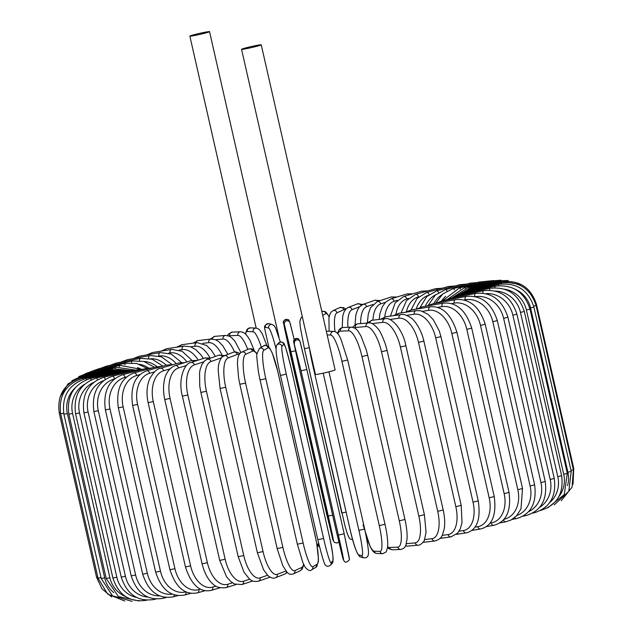 <?xml version="1.0" encoding="UTF-8"?>
<svg xmlns="http://www.w3.org/2000/svg" width="633" height="633" viewBox="0 0 633 633"><rect width="100%" height="100%" fill="white"/><g stroke="black" fill="none" stroke-linecap="round" stroke-linejoin="round"><path stroke-width="0.95" d="M198.596 33.604A10.096 0.522 167.2 0 1 209.555 31.65A10.096 0.522 167.2 0 1 200.819 34.174A10.096 0.522 167.2 0 1 189.86 36.121A10.096 0.522 167.2 0 1 198.596 33.604M275.885 348.197A26.728 2.698 -103.1 0 0 268.629 328.068L265.362 327.229A26.728 2.698 -103.1 0 0 264.689 328.82L268.819 346.987M264.689 328.82L264.61 327.799C264.27 325.623 265.718 324.254 268.97 323.685A2.967 2.951 104.3 0 0 265.362 327.229M250.288 46.787A10.096 0.522 167.2 0 1 261.247 44.832A10.096 0.522 167.2 0 1 252.512 47.356A10.096 0.522 167.2 0 1 241.553 49.311A10.096 0.522 167.2 0 1 250.288 46.787M261.247 44.832L335.11 369.933A10.096 0.522 167.2 0 1 326.375 372.449A10.096 0.522 167.2 0 1 315.416 374.404L241.553 49.311M101.011 577.581L98.004 578.103L60.681 413.824L63.704 413.294M60.681 413.824C58.402 395.854 65.8 383.986 82.891 378.21L83.366 379.222M82.891 378.21L111.669 371.508L112.065 372.299M97.791 577.154L96.572 577.304L101.976 588.801L111.701 596.974M96.572 577.304L59.249 413.025L60.483 412.866M124.266 371.001L110.585 370.898L110.807 371.713M110.585 370.898L81.633 377.497L81.886 378.463M126.782 370.796L110.878 369.965L81.966 376.421L82.021 377.403M130.548 370.527L112.547 368.73A2.967 0.475 77.7 0 0 112.405 369.664M112.547 368.73L83.896 374.981A2.967 0.475 77.7 0 0 83.762 376.018M135.145 370.028L115.57 367.195A2.967 0.728 78 0 0 115.246 368.271M115.57 367.195L87.409 373.209A2.967 0.728 78 0 0 87.085 374.293M140.479 369.197L119.938 365.376A2.967 0.973 78.2 0 0 119.415 366.649M119.938 365.376L92.473 371.096A2.967 0.973 78.2 0 0 91.959 372.236M141.024 369.15A26.728 24.347 -109.4 0 0 137.543 367.583M146.959 368.271L136.593 363.461L125.603 363.287A2.967 1.219 78.5 0 0 124.875 364.822M125.603 363.287L99.049 368.675A2.967 1.219 78.5 0 0 98.344 369.878M148.605 368.002A26.728 23.302 -108.1 0 0 139.213 364.212M154.531 367.298L143.913 361.467L132.534 360.945A2.967 1.448 78.9 0 0 131.585 362.796M132.534 360.945L107.088 365.953A2.967 1.448 78.9 0 0 106.202 367.219M156.984 366.673A26.728 22.084 -107.2 0 0 143.905 361.459M162.974 366.167L152.244 359.259L140.676 358.357A2.967 1.67 79.2 0 0 139.505 360.62M140.676 358.357L116.527 362.954A2.967 1.67 79.2 0 0 115.459 364.307M166.226 365.241A26.728 20.691 -106.5 0 0 150.654 358.776M171.939 364.529L161.352 356.798L149.974 355.556A2.967 1.875 79.6 0 0 148.597 358.318M149.974 355.556L127.304 359.702A2.967 1.875 79.6 0 0 126.046 361.142M176.219 363.674A26.728 19.14 -105.9 0 0 159.041 356.023M181.529 362.464L171.25 354.092L160.339 352.557A2.967 2.065 80.1 0 0 158.843 355.968M160.339 352.557L139.339 356.221A2.967 2.065 80.1 0 0 137.883 357.772M186.909 361.965A26.728 17.447 -105.4 0 0 170.024 352.913L168.695 353.127M192.036 360.406L182.098 351.252L171.717 349.384A2.967 2.247 80.7 0 0 170.024 352.913M171.717 349.384L152.529 352.541A2.967 2.247 80.7 0 0 150.883 354.211M198.232 360.145A26.728 15.619 -105 0 0 182.122 349.614L179.274 350.049M203.391 358.452L201.112 355.081L196.008 349.82L190.675 346.789L184.005 346.061A2.967 2.405 81.3 0 0 182.122 349.614M184.005 346.061L166.78 348.688A2.967 2.405 81.3 0 0 164.936 350.5M209.934 357.827A26.728 13.673 -104.6 0 0 195.059 346.196L190.675 346.789M215.37 356.426L211.446 350.302L206.611 345.499L197.124 342.603A2.967 2.548 82.2 0 0 195.059 346.196M197.124 342.603L181.995 344.684A2.967 2.548 82.2 0 0 179.946 346.678M221.898 354.804A26.728 11.623 -104.2 0 0 208.724 342.667L202.797 343.355M227.888 354.393L222.753 345.689L218.678 341.575L215.449 339.707L210.979 339.059A2.967 2.667 83.3 0 0 208.724 342.667M210.979 339.059L198.058 340.562A2.967 2.667 83.3 0 0 195.795 342.785M234.503 351.916A26.728 9.479 -103.9 0 0 223.03 339.059L215.481 339.723M240.951 352.581L234.883 341.147L231.583 337.65L229.17 336.131L225.467 335.435A2.967 2.769 85 0 0 223.03 339.059M225.467 335.435L214.856 336.36A2.967 2.769 85 0 0 212.356 339.011M247.709 349.432A26.728 7.272 -103.6 0 0 237.858 335.411L229.637 335.751A26.728 7.272 -103.6 0 0 228.798 335.973M254.165 350.247L250.177 340.657L247.82 336.732L245.39 333.884L242.977 332.254L240.508 331.763A2.967 2.856 87.6 0 0 237.858 335.411M240.508 331.763L232.295 332.103A2.967 2.856 87.6 0 0 229.637 335.751M261.318 347.28A26.728 5.009 -103.4 0 0 253.097 331.732L247.329 331.486A26.728 5.009 -103.4 0 0 245.636 334.113M266.976 345.665L262.204 333.726L259.72 330.046L258.209 328.772L256.064 328.092A2.967 2.912 92.5 0 0 253.097 331.732M256.064 328.092L250.296 327.847A2.967 2.912 92.5 0 0 247.329 331.486M316.832 544.166L317.782 544.412A26.728 2.698 -103.1 0 0 318.47 542.552M268.97 323.685L272.245 324.515A2.967 2.951 104.3 0 0 268.629 328.068M319.404 546.429A2.967 2.951 -75.7 0 1 317.782 544.412M283.592 323.02A2.967 2.967 152 0 1 289.107 320.963C289.542 318.043 281.63 320.266 283.529 323.028L332.744 539.363L333.496 540.78L332.238 534.054L328.258 516.022L290.935 351.734L284.344 324.428L283.592 323.02L284.842 329.738L288.83 347.778L326.153 512.057L333.013 540.091A2.967 2.967 -28 0 1 332.744 539.363M290.136 323.115L294.226 339.589L289.859 322.379A2.967 2.967 152 0 0 284.344 324.428M333.013 540.091L333.765 541.508A2.967 2.967 -28 0 1 333.496 540.78M332.649 515.159L328.258 516.022M295.405 350.856L290.935 351.734M346.124 512.121L341.749 512.975L304.426 348.68M309.347 347.691L304.426 348.688L345.096 526.419L347.501 534.252L349.361 538.2L350.373 539.126L352.628 539.538M302.439 317.307A2.967 2.959 -138.2 0 0 300.786 318.233L299.82 321.786L300.398 327.736L304.426 348.688M329.113 316.983A26.728 4.265 77.7 0 0 325.837 313.588L322.727 315.432M325.837 313.588A2.967 2.928 -120.6 0 0 321.825 311.476L324.864 311.468L326.256 312.393L329.152 316.777M345.262 309.782A26.728 6.544 78 0 0 343.743 309.735L336.978 312.813A26.728 6.544 78 0 0 335.031 331.668M336.978 312.813A2.967 2.872 -114.4 0 0 332.934 310.708L331.043 312.211L329.809 314.435L328.962 317.916L329.097 331.225M343.743 309.735A2.967 2.872 -114.4 0 0 339.699 307.63L332.934 310.708M359.647 306.689L352.059 309.648A26.728 8.775 78.2 0 0 347.952 327.301M352.059 309.648A2.967 2.801 -111.3 0 0 348.237 307.448L346.101 308.841L344.043 311.863L342.73 316.168L342.216 327.617M361.047 305.438A2.967 2.801 -111.3 0 0 357.431 303.864L348.237 307.448M372.797 304.505L366.689 306.657A26.728 10.943 78.5 0 0 360.644 323.613M366.689 306.657A2.967 2.706 -109.4 0 0 363.049 304.394L359.512 306.839L357.661 309.608L355.849 314.933L355.026 324.8M377.711 301.395A2.967 2.706 -109.4 0 0 374.601 300.319L363.049 304.394M385.426 302.329L380.75 303.864A26.728 13.016 78.9 0 0 372.94 320.163M380.75 303.864A2.967 2.587 -108.1 0 0 377.284 301.537L370.479 307.828L368.303 313.928L367.369 322.553M393.908 297.961A2.967 2.587 -108.1 0 0 391.107 297.012L377.284 301.537M397.366 300.287L394.13 301.284A26.728 15.002 79.2 0 0 384.745 316.943M394.13 301.284A2.967 2.453 -107.2 0 0 390.838 298.911L385.473 302.281L382.316 306.752L379.927 313.715L379.175 319.436M409.361 294.82A2.967 2.453 -107.2 0 0 406.829 293.965L390.838 298.911M408.507 298.428L406.734 298.95A26.728 16.869 79.6 0 0 395.934 314.142M406.734 298.95A2.967 2.303 -106.5 0 0 403.632 296.513L395.142 302.906L390.434 316.096M423.944 291.995A2.967 2.303 -106.5 0 0 421.665 291.188L403.632 296.513M418.769 296.782L418.468 296.869A26.728 18.61 80.1 0 0 406.41 311.642M418.468 296.869A2.967 2.128 -105.9 0 0 415.557 294.377L406.497 300.596L401.061 312.955M437.545 289.479A2.967 2.128 -105.9 0 0 435.496 288.711L415.557 294.377M427.963 295.469A26.728 20.209 80.7 0 0 416.174 309.133M429.095 294.559A2.967 1.939 -105.4 0 0 426.531 292.509L417.052 298.483L411.007 309.988M450.055 287.303A2.967 1.939 -105.4 0 0 448.227 286.543L426.531 292.509M435.718 294.749A26.728 21.649 81.3 0 0 425.344 306.293M438.637 292.565A2.967 1.733 -105 0 0 436.469 290.927L426.689 296.648L420.138 307.385M461.378 285.459A2.967 1.733 -105 0 0 459.756 284.708L436.469 290.927M441.779 294.843A26.728 22.93 82.2 0 0 433.787 303.626M447.08 290.982A2.967 1.519 -104.6 0 0 445.308 289.645L435.298 295.12L428.351 305.201M471.419 283.98A2.967 1.519 -104.6 0 0 470.002 283.22L445.308 289.645M445.64 296.363A26.728 24.03 83.3 0 0 441.478 301.126M454.391 289.787A2.967 1.29 -104.2 0 0 452.959 288.664L442.871 293.87L435.623 303.286M480.099 282.856A2.967 1.29 -104.2 0 0 478.888 282.081L452.959 288.664M460.5 288.957A2.967 1.052 -103.9 0 0 459.384 287.991L442.285 300.968M487.355 282.104A2.967 1.052 -103.9 0 0 486.342 281.305L459.384 287.991M465.366 288.498A2.967 0.807 -103.6 0 0 464.535 287.643L448.014 298.966M493.123 281.732A2.967 0.807 -103.6 0 0 492.308 280.902L464.535 287.643M468.958 288.411A2.967 0.554 -103.4 0 0 468.357 287.619L452.642 297.423M497.372 281.732A2.967 0.554 -103.4 0 0 496.739 280.87L468.357 287.619M471.229 288.688L470.833 287.912L456.148 296.291M500.046 282.112L499.611 281.21L470.833 287.912M573.039 484.253L573.751 468.531L573.166 468.76M535.819 304.481L536.428 304.244L573.751 468.531M472.155 289.336L471.941 288.521L459.083 295.033M501.399 283.956L500.893 281.914L471.941 288.521M561.234 500.711L572.082 487.109L573.387 469.733L571.021 470.43M533.682 306.15L536.064 305.454L573.387 469.733M471.712 290.302L471.672 289.439L460.856 294.29M500.656 284.059L500.584 282.991L471.672 289.439M571.227 471.348L567.904 472.258L530.581 307.97L533.904 307.06L571.227 471.348L568.782 491.335L554.192 504.952M567.54 485.574A26.728 26.349 -120.6 0 0 567.904 472.258M530.581 307.97A26.728 26.349 -120.6 0 0 515.151 289.226M469.892 291.591A2.967 0.475 -102.3 0 1 470.034 290.674L461.647 293.934M498.567 285.681A2.967 0.475 -102.3 0 1 498.677 284.415L470.034 290.674M567.303 473.342L563.726 474.307L526.403 310.02L529.979 309.054L567.303 473.342L564.248 494.61L547.877 507.753M558.963 496.494A26.728 25.882 -114.4 0 0 563.726 474.307M526.403 310.02A26.728 25.882 -114.4 0 0 504.509 289.17M466.719 293.174A2.967 0.728 -102 0 1 467.035 292.201L459.977 294.725M494.895 287.738A2.967 0.728 -102 0 1 495.204 286.187L467.035 292.201M561.629 475.707L557.808 476.728L520.484 312.441L524.298 311.428L561.629 475.707C563.916 493.764 556.882 505.348 540.527 510.451M549.594 502.713A26.728 25.209 -111.3 0 0 557.808 476.728M520.484 312.441A26.728 25.209 -111.3 0 0 495.33 291.061M462.201 295.049A2.967 0.973 -101.8 0 1 462.699 294.013L456.132 296.299M489.657 290.223A2.967 0.973 -101.8 0 1 490.164 288.292L462.699 294.013M554.247 478.429L550.196 479.498L512.872 315.21L516.924 314.15L554.247 478.429C556.549 496.549 549.784 508.03 533.951 512.872A2.967 1.219 78.5 0 1 533.405 512.714M539.569 507.444A26.728 24.347 -109.4 0 0 550.196 479.498M512.872 315.21A26.728 24.347 -109.4 0 0 485.835 293.641M456.377 297.209A2.967 1.219 -101.5 0 1 457.066 296.094L450.617 298.341M482.916 293.134A2.967 1.219 -101.5 0 1 483.62 290.713L457.066 296.094M545.227 481.484L540.954 482.599L503.623 318.312L507.903 317.204L545.227 481.484C547.537 499.682 541.096 511.053 525.912 515.594A2.967 1.448 78.9 0 1 524.82 515.04M528.674 511.591A26.728 23.302 -108.1 0 0 540.954 482.599M503.623 318.312A26.728 23.302 -108.1 0 0 475.525 296.663M449.295 299.631A2.967 1.448 -101.1 0 1 450.166 298.436L443.804 300.675M474.742 296.489A2.967 1.448 -101.1 0 1 475.612 293.427L450.166 298.436M534.632 484.854L530.138 486.002L492.814 321.722L497.309 320.567L534.632 484.854C536.958 503.156 530.905 514.407 516.473 518.593A2.967 1.67 79.2 0 1 514.811 517.47M516.813 515.507A26.728 22.084 -107.2 0 0 530.138 486.002M492.814 321.722A26.728 22.084 -107.2 0 0 465.16 299.828L464.163 300.018M440.995 302.305A2.967 1.67 -100.8 0 1 442.056 301.007L435.805 303.254M465.16 299.828A2.967 1.67 -100.8 0 1 466.205 296.418L442.056 301.007M522.534 488.502L517.834 489.697L480.51 325.409L485.21 324.223L522.534 488.502L520.959 509.003L516.417 515.942L510.989 520.041L505.696 521.845A2.967 1.875 79.6 0 1 503.472 519.867M503.947 519.337A26.728 20.691 -106.5 0 0 517.834 489.697M480.51 325.409A26.728 20.691 -106.5 0 0 454.201 303.112L451.511 303.603M431.556 305.209A2.967 1.875 -100.4 0 1 432.806 303.808L426.682 306.063M454.201 303.112A2.967 1.875 -100.4 0 1 455.475 299.654L432.806 303.808M509.043 492.411L504.145 493.637L466.822 329.35L471.712 328.123L509.043 492.411C511.424 511.005 506.305 521.972 493.661 525.327A2.967 2.065 80.1 0 1 491.161 522.969A26.728 19.14 -105.9 0 0 504.145 493.637M490.045 523.159L491.161 522.969M466.822 329.35A26.728 19.14 -105.9 0 0 442.008 306.625L437.648 307.385M421.032 308.334A2.967 2.065 -99.9 0 1 422.488 306.799L416.498 309.086M442.008 306.625A2.967 2.065 -99.9 0 1 443.488 303.128L422.488 306.799M494.238 496.549L489.174 497.799L451.851 333.52L456.915 332.262L494.238 496.549C496.683 515.333 492.094 526.158 480.471 529.006A2.967 2.247 80.7 0 1 477.82 526.672A26.728 17.447 -105.4 0 0 489.174 497.799M475.043 527.131L477.82 526.672M451.851 333.52A26.728 17.447 -105.4 0 0 428.668 310.328L422.662 311.317M409.511 311.665A2.967 2.247 -99.3 0 1 411.165 309.964L405.342 312.298M428.668 310.328A2.967 2.247 -99.3 0 1 430.353 306.799L411.165 309.964M478.255 500.877L473.025 502.159L435.702 337.872L440.932 336.59L478.255 500.877C480.969 519.511 476.958 530.169 466.22 532.867A2.967 2.405 81.3 0 1 463.443 530.549A26.728 15.619 -105 0 0 473.025 502.159M459.044 531.222L463.443 530.549M435.702 337.872A26.728 15.619 -105 0 0 414.291 314.205L406.671 315.369M397.081 315.179A2.967 2.405 -98.7 0 1 398.948 313.272L393.291 315.701M414.291 314.205A2.967 2.405 -98.7 0 1 416.166 310.645L398.948 313.272M461.196 505.371L455.831 506.669L418.508 342.39L423.873 341.084L461.196 505.371L462.027 522.676L460.191 529.053L457.612 533.168L451.005 536.871A2.967 2.548 82.2 0 1 448.132 534.568A26.728 13.673 -104.6 0 0 455.831 506.669M442.182 535.383L448.132 534.568M418.508 342.39A26.728 13.673 -104.6 0 0 398.98 318.225L389.793 319.483M383.827 318.89A2.967 2.548 -97.8 0 1 385.916 316.714L380.433 319.285M398.98 318.225A2.967 2.548 -97.8 0 1 401.045 314.641L385.916 316.714M443.203 509.992L437.72 511.306L400.396 347.026L405.88 345.705L443.203 509.992C444.777 517.098 445.102 523.444 444.192 529.014L442.57 534.576C441.707 537.536 439.167 539.672 434.942 540.986A2.967 2.667 83.3 0 1 432.007 538.691A26.728 11.623 -104.2 0 0 437.72 511.306M424.569 539.561L432.007 538.691M400.396 347.026A26.728 11.623 -104.2 0 0 382.854 322.347L372.133 323.598M369.862 322.949A2.967 2.667 -96.7 0 1 372.18 320.251L366.863 323.067M382.854 322.347A2.967 2.667 -96.7 0 1 385.101 318.739L372.18 320.251M424.411 514.708L418.824 516.03L381.501 351.75L387.087 350.421L424.411 514.708L426.056 532.361L424.45 539.854C424.767 541.104 420.019 545.693 418.144 545.187A2.967 2.769 85 0 1 415.185 542.9A26.728 9.479 -103.9 0 0 418.824 516.03M406.339 543.676L415.185 542.9M381.501 351.75A26.728 9.479 -103.9 0 0 366.032 326.557L355.43 327.483A26.728 9.479 -103.9 0 0 354.179 327.839M405.682 545.567A2.967 2.769 85 0 0 407.533 546.113L418.144 545.187M355.43 327.483A2.967 2.769 -95 0 1 357.867 323.851L356.118 324.262L352.573 327.269M366.032 326.557A2.967 2.769 -95 0 1 368.469 322.925L357.867 323.851M404.962 519.479L399.288 520.809L361.965 356.529L367.638 355.192L404.962 519.479C406.639 526.98 407.328 533.477 407.043 538.952L405.967 544.863C405.452 547.197 403.696 548.716 400.705 549.444A2.967 2.856 87.6 0 1 397.809 547.149A26.728 7.272 -103.6 0 0 399.288 520.809M387.673 546.825A26.728 7.272 -103.6 0 0 389.588 547.49L397.809 547.149M361.965 356.529A26.728 7.272 -103.6 0 0 348.656 330.806L340.435 331.146A26.728 7.272 -103.6 0 0 337.832 333.805M389.588 547.49A2.967 2.856 87.6 0 0 392.492 549.784L400.705 549.444M340.435 331.146A2.967 2.856 -92.4 0 1 343.086 327.506L340.649 328.258L339.225 329.524L337.436 333.354M348.656 330.806A2.967 2.856 -92.4 0 1 351.307 327.166L343.086 327.506M384.951 524.259L379.27 525.604L341.947 361.324L347.683 359.987L385.006 524.274C386.7 531.831 387.618 538.287 387.752 543.636L387.649 547.054L386.241 551.889L382.704 553.709A2.967 2.912 92.5 0 1 379.998 551.414A26.728 5.009 -103.4 0 0 379.27 525.604M366.23 536.317A26.728 5.009 -103.4 0 0 374.23 551.169L379.998 551.414M341.947 361.324A26.728 5.009 -103.4 0 0 330.845 335.071L327.15 334.912M374.23 551.169A2.967 2.912 92.5 0 0 376.936 553.456L382.704 553.709M326.399 331.613A2.967 2.912 -87.5 0 1 328.036 331.178L326.375 331.47M330.845 335.071A2.967 2.912 -87.5 0 1 333.805 331.423L328.036 331.178M328.954 371.832L364.687 529.053L358.919 530.375L323.194 373.161M309.45 348.166A26.728 2.698 -103.1 0 0 312.433 363.761L349.756 528.041A26.728 2.698 -103.1 0 0 358.61 554.825L361.886 555.655A26.728 2.698 -103.1 0 0 358.919 530.375M361.886 555.655A2.967 2.951 104.3 0 0 364.03 557.863C366.642 557.918 368.066 556.787 368.303 554.492C369.007 552.593 367.805 544.111 364.687 529.053L328.97 371.824M358.61 554.825A2.967 2.951 104.3 0 0 360.755 557.032L364.03 557.863M312.433 363.761L349.74 528.033C353.752 546.144 357.423 555.806 360.755 557.032M306.847 369.498L344.17 533.777L338.378 535.099L301.055 370.811L306.847 369.49L300.256 342.184M301.055 370.811L293.712 342.089L298.95 366.847L336.273 531.134L342.864 558.441L343.616 559.849L342.366 553.131L338.378 535.099M343.616 559.849A2.967 2.967 152 0 0 343.893 560.585C344.906 562.919 346.773 562.618 349.479 559.683L344.17 533.777L349.408 558.535M342.864 558.441A2.967 2.967 152 0 0 343.141 559.168L343.893 560.585M293.712 342.089A2.967 2.967 -28 0 1 299.235 340.04C298.214 337.706 296.355 338.006 293.641 340.942L298.95 366.847L336.273 531.134L343.141 559.168M294.464 343.505A2.967 2.967 -28 0 1 299.987 341.456L299.235 340.04M323.598 538.43L317.813 539.735L280.49 375.448L286.274 374.143L323.598 538.43A26.728 1.954 77.4 0 0 331.114 562.674L332.887 560.688A26.728 1.954 77.4 0 0 328.574 532.867L291.251 368.588A26.728 1.954 77.4 0 0 283.734 344.344L281.962 346.33A26.728 1.954 77.4 0 0 286.274 374.143M281.962 346.33A2.967 2.959 41.8 0 0 276.858 344.993C275.133 347.968 276.344 358.12 280.49 375.448L317.813 539.735C322.205 557.499 324.84 566.021 325.71 565.293C326.739 566.567 328.313 566.567 330.434 565.301A2.967 2.959 -138.2 0 0 331.114 562.674M330.434 565.301L332.214 563.315A2.967 2.959 -138.2 0 0 332.887 560.688M291.251 368.588L328.574 532.867C332.721 550.188 333.931 560.34 332.214 563.315M291.251 368.572C286.86 350.809 284.233 342.287 283.355 343.015C282.334 341.741 280.759 341.741 278.631 343.007A2.967 2.959 41.8 0 1 283.734 344.344M260.068 379.935L297.36 544.245L302.819 562.452L305.225 567.287C308.073 570.46 310.178 571.322 311.539 569.89A2.967 2.928 -120.6 0 0 312.892 566.709L317.18 564.169A26.728 4.265 77.7 0 0 315.123 535.85L277.8 371.571A26.728 4.265 77.7 0 0 268.028 347.826L263.739 350.365A26.728 4.265 77.7 0 0 265.797 378.684L303.12 542.964L297.391 544.214M303.12 542.964A26.728 4.265 77.7 0 0 312.892 566.709M263.739 350.365A2.967 2.928 59.4 0 0 259.364 348.435L256.848 354.005L256.761 356.972L258.375 371.713L260.036 379.966L265.797 378.684M311.539 569.89L315.827 567.35A2.967 2.928 -120.6 0 0 317.18 564.169M315.827 567.35L318.344 561.78L318.431 558.812L316.816 544.071L315.155 535.819L277.832 371.539L272.372 353.333L269.967 348.498C267.118 345.325 265.013 344.463 263.652 345.895A2.967 2.928 59.4 0 1 268.028 347.826M256.856 353.989A26.728 6.544 78 0 0 252.504 351.188L245.739 354.266A26.728 6.544 78 0 0 245.557 383.068L282.88 547.347L277.167 548.605L282.816 565.752L286.978 572.185C288.672 574.186 290.776 574.764 293.301 573.917A2.967 2.872 -114.4 0 0 294.891 570.61L301.656 567.532A26.728 6.544 78 0 0 303.603 564.248M282.88 547.347A26.728 6.544 78 0 0 294.891 570.61M239.923 384.263L245.557 383.068M293.301 573.917L300.066 570.839A2.967 2.872 -114.4 0 0 301.656 567.532M256.895 353.531L252.749 349.281L251.143 348.743L248.46 349.092A2.967 2.872 65.6 0 1 252.504 351.188M248.46 349.092L241.687 352.162A2.967 2.872 65.6 0 1 245.739 354.266M239.306 354.361A26.728 8.775 78.2 0 0 237.28 354.417L228.078 358.001A26.728 8.775 78.2 0 0 225.72 387.261L263.043 551.549L257.402 552.775L263.605 569.842L267.988 575.658C271.146 578.103 273.67 578.784 275.569 577.684A2.967 2.801 -111.3 0 0 277.23 574.345L285.91 570.966M263.043 551.549A26.728 8.775 78.2 0 0 277.23 574.345M257.402 552.775L220.078 388.488L225.72 387.261M275.569 577.684L284.763 574.099A2.967 2.801 -111.3 0 0 286.504 571.67M240.01 353.412L235.563 351.821L233.45 352.217A2.967 2.801 68.7 0 1 237.28 354.417M233.45 352.217L224.256 355.809A2.967 2.801 68.7 0 1 228.078 358.001M221.558 357.795L210.916 361.546A26.728 10.943 78.5 0 0 206.429 391.241L243.752 555.521L238.198 556.724L243.982 572.145L249.355 578.926C250.81 579.662 251.483 582.138 258.399 581.229A2.967 2.706 -109.4 0 0 260.068 577.889L267.561 575.247M243.752 555.521A26.728 10.943 78.5 0 0 260.068 577.889M238.198 556.724L200.875 392.436L206.429 391.241M269.951 577.161A2.967 2.706 -109.4 0 0 270.006 577.138L258.399 581.229M224.85 355.572L218.828 355.208A2.967 2.706 70.6 0 1 222.325 357.004M218.828 355.208L207.268 359.283A2.967 2.706 70.6 0 1 210.916 361.546M203.644 361.831L194.363 364.869A26.728 13.016 78.9 0 0 187.835 394.976L225.158 559.255L219.714 560.411L226.598 576.829L230.918 581.672L234.645 584.045L241.893 584.536A2.967 2.587 -108.1 0 0 243.515 581.213L249.687 579.195M225.158 559.255A26.728 13.016 78.9 0 0 243.515 581.213M219.714 560.411L182.391 396.131L187.835 394.976M210.757 358.056L204.72 358.025A2.967 2.587 71.9 0 1 207.656 359.148M204.72 358.025L190.889 362.543A2.967 2.587 71.9 0 1 194.363 364.869M186.403 365.518L178.553 367.947A26.728 15.002 79.2 0 0 170.071 398.426L207.395 562.713L202.085 563.829C205.179 576.149 210.385 581.909 212.775 583.824C215.489 587.068 219.952 588.318 226.171 587.59A2.967 2.453 -107.2 0 0 227.706 584.291L232.438 582.827M207.395 562.713A26.728 15.002 79.2 0 0 227.706 584.291M202.085 563.829L164.762 399.542L170.071 398.426M197.369 360.422L191.253 360.62A2.967 2.453 72.8 0 1 193.864 361.578M191.253 360.62L175.262 365.565A2.967 2.453 72.8 0 1 178.553 367.947M169.953 368.881L163.607 370.756A26.728 16.869 79.6 0 0 153.289 401.575L190.612 565.862L185.453 566.939C191.372 585.011 200.004 592.82 211.335 590.36A2.967 2.303 -106.5 0 0 212.759 587.1L215.972 586.15M190.612 565.862A26.728 16.869 79.6 0 0 212.759 587.1M185.453 566.939L148.122 402.651L153.289 401.575M184.765 362.63L178.538 362.994A2.967 2.303 73.5 0 1 180.856 363.84M178.538 362.994L160.497 368.319A2.967 2.303 73.5 0 1 163.607 370.756M154.412 371.911L149.633 373.272A26.728 18.61 80.1 0 0 137.598 404.408L174.93 568.687L169.929 569.708C175.824 587.574 185.01 595.281 197.504 592.844A2.967 2.128 -105.9 0 0 198.786 589.616L200.408 589.157M174.93 568.687A26.728 18.61 80.1 0 0 198.786 589.616M169.929 569.708L132.606 405.429L137.598 404.408M173.015 364.624L166.669 365.114A2.967 2.128 74.1 0 1 168.718 365.89M166.669 365.114L146.721 370.78A2.967 2.128 74.1 0 1 149.633 373.272M139.917 374.609L136.752 375.48A26.728 20.209 80.7 0 0 123.134 406.884L160.458 571.164L155.647 572.137C161.502 589.821 171.211 597.449 184.773 595.004A2.967 1.939 -105.4 0 0 185.904 591.847M160.458 571.164A26.728 20.209 80.7 0 0 185.873 591.831M155.647 572.137L118.324 407.858L123.134 406.884M162.206 366.38L155.742 366.966A2.967 1.939 74.6 0 1 157.554 367.702M155.742 366.966L134.046 372.932A2.967 1.939 74.6 0 1 136.752 375.48M126.568 376.959L125.041 377.363A26.728 21.649 81.3 0 0 110 408.989L147.323 573.276L142.702 574.194C148.526 591.744 158.701 599.293 173.244 596.84A2.967 1.733 -105 0 0 174.32 594.814M147.323 573.276A26.728 21.649 81.3 0 0 172.326 594.102M142.702 574.194L105.379 409.907L110 408.989M152.418 367.884L145.843 368.541A2.967 1.733 75 0 1 147.426 369.253M145.843 368.541L122.557 374.752A2.967 1.733 75 0 1 125.041 377.363M114.47 378.938A26.728 22.93 82.2 0 0 98.289 410.714L135.62 575.001L131.205 575.864C136.997 593.303 147.592 600.796 162.998 598.327A2.967 1.519 -104.6 0 0 163.836 597.133M135.62 575.001A26.728 22.93 82.2 0 0 159.666 595.867M131.205 575.864L93.882 411.585L98.289 410.714M143.723 369.102L137.044 369.814A2.967 1.519 75.4 0 1 138.421 370.519M137.044 369.814L112.35 376.239A2.967 1.519 75.4 0 1 114.597 378.843M103.527 380.702A26.728 24.03 83.3 0 0 88.106 412.043L125.429 576.331L121.243 577.138C127.004 594.49 137.962 601.936 154.112 599.467A2.967 1.29 -104.2 0 0 154.65 598.905M125.429 576.331A26.728 24.03 83.3 0 0 147.813 597.046M121.243 577.138L83.92 412.858L88.106 412.043M136.182 370.036L129.425 370.788A2.967 1.29 75.8 0 1 130.588 371.492M129.425 370.788L103.503 377.363A2.967 1.29 75.8 0 1 105.323 379.389M93.573 382.435A26.728 24.956 85 0 0 79.513 412.969L116.836 577.249L112.88 578C118.624 595.289 129.884 602.703 146.658 600.242A2.967 1.052 -103.9 0 0 146.777 600.187M116.836 577.249A26.728 24.956 85 0 0 136.601 597.457M112.88 578L75.556 413.721L79.513 412.969M129.876 370.677L123.031 371.444A2.967 1.052 76.1 0 1 123.997 372.164M123.031 371.444L96.081 378.13A2.967 1.052 76.1 0 1 97.498 379.753M84.355 384.453A26.728 25.684 87.6 0 0 72.581 413.476L109.905 577.763L106.186 578.451L118.387 596.531L139.086 600.986M109.905 577.763A26.728 25.684 87.6 0 0 125.571 596.563M106.186 578.451L68.862 414.172L72.581 413.476M125.128 371.009L117.912 371.785A2.967 0.807 76.4 0 1 118.688 372.521M117.912 371.785L90.139 378.526A2.967 0.807 76.4 0 1 91.199 379.863M75.161 387.855A26.728 26.222 92.5 0 0 67.367 413.571L104.69 577.858L101.217 578.491L112.484 595.803L132.099 601.35M104.69 577.858A26.728 26.222 92.5 0 0 113.75 592.599M101.217 578.491L63.893 414.204L67.367 413.571M122.43 371.08L114.122 371.808A2.967 0.554 76.6 0 1 114.7 372.568M114.122 371.808L85.732 378.558A2.967 0.554 76.6 0 1 86.476 379.689M124.733 601.041L107.594 594.023L98.004 578.103M111.669 371.508L122.652 371.065M81.633 377.497C64.431 383.218 56.97 395.063 59.249 413.025M81.966 376.421L68.071 383.812L59.961 397.295M83.896 374.981L71.766 380.837M87.409 373.209L78.808 376.603M92.473 371.096L85.123 373.794M99.049 368.675L92.125 371.167M107.088 365.953L100.323 368.414M116.527 362.954L109.936 365.391M127.304 359.702L120.911 362.123M139.339 356.221L133.159 358.634M152.529 352.541L146.587 354.955M166.78 348.688L161.099 351.133M181.995 344.684L176.583 347.193M198.058 340.562L192.923 343.181M214.856 336.36L209.998 339.169M232.295 332.103L228.537 334.002L227.508 335.569M250.296 327.847L247.115 329.215L245.406 333.892M209.555 31.65L279.003 337.318M189.86 36.121L256.199 328.1M280.372 342.018L275.458 327.744L274.081 325.647L272.245 324.515M319.42 546.485L317.125 545.907M333.765 541.508L334.556 542.465L337.072 543.043L338.774 541.959M289.107 320.963L289.859 322.379M302.273 316.571L300.786 318.233M339.699 307.63L343.592 307.638L345.8 309.149M357.431 303.864L362.994 304.41M374.601 300.319L380.306 300.548M391.107 297.012L397.002 297.004M406.829 293.965L412.945 293.759M421.665 291.188L427.995 290.84M435.496 288.711L442.048 288.244M448.227 286.543L454.977 285.989M459.756 284.708L466.695 284.082M470.002 283.22L477.116 282.532M478.888 282.081L486.152 281.353M486.342 281.305L493.914 280.561M492.308 280.902L500.901 280.197M496.739 280.87L508.267 280.514M499.611 281.21L521.299 284.573M500.893 281.914C518.878 279.628 530.723 287.065 536.428 304.244M500.584 282.991C518.53 280.783 530.351 288.268 536.064 305.454M498.677 284.415C516.457 282.31 528.199 289.859 533.904 307.06M495.204 286.187C512.667 284.201 524.259 291.829 529.979 309.054M490.164 288.292C507.199 286.44 518.577 294.155 524.298 311.428M532.677 513.134L533.951 512.872M483.62 290.713C500.094 289.004 511.195 296.814 516.924 314.15M523.064 516.156L525.912 515.594M475.612 293.427C491.398 291.868 502.159 299.797 507.903 317.204M512.089 519.432L516.473 518.593M466.205 296.418C481.183 295.018 491.548 303.072 497.309 320.567M499.841 522.913L505.696 521.845M455.475 299.654C469.536 298.42 479.45 306.609 485.21 324.223M486.413 526.593L493.661 525.327M443.488 303.128C456.535 302.044 465.943 310.376 471.712 328.123M471.901 530.422L480.471 529.006M430.353 306.799C442.285 305.858 451.139 314.34 456.915 332.262M456.417 534.363L466.22 532.867M416.166 310.645L420.747 310.787L428.066 314.324L433.328 319.736L439.326 331.075L440.932 336.59M440.077 538.366L451.005 536.871M401.045 314.641C403.039 313.921 406.204 314.886 410.532 317.529C413.309 318.866 421 328.06 423.873 341.084M423.002 542.378L434.942 540.986M385.101 318.739C390.949 316.674 402.651 328.733 405.88 345.705M407.533 546.113L405.492 545.978M368.469 322.925C371.167 322.426 374.332 324.357 377.956 328.725C379.824 330.553 382.372 335.917 385.592 344.811L387.087 350.421M392.492 549.784L389.327 548.946L387.594 547.656M351.307 327.166C354.622 327.593 357.067 329.255 358.634 332.151L360.921 335.949L366.278 349.875L367.638 355.192M376.936 553.456C374.934 553.313 373.161 551.913 371.634 549.27L370.068 546.39L363.065 524.892M333.805 331.423C335.814 331.573 337.579 332.966 339.114 335.617L340.681 338.497L347.683 359.987M312.409 363.746L309.379 347.849M344.17 533.777L306.847 369.49L299.987 341.456M276.858 344.993L278.631 343.007M259.364 348.435L263.652 345.895M277.167 548.605L239.844 384.326L238.609 378.067L237.391 363.477L237.715 359.378C238.119 355.706 239.44 353.301 241.687 352.162M300.066 570.839L302.178 569.051L303.848 564.771M284.763 574.099L287.2 572.406M224.256 355.809C219.643 357.257 218.274 366.072 218.338 367.314L218.148 369.973L220.078 388.488M207.268 359.283L204.768 360.723L201.872 364.521L200.091 369.719L199.553 372.908L199.751 386.146L200.875 392.436M252.694 580.999L241.893 584.536M190.889 362.543C184.385 363.128 177.786 379.721 182.391 396.131M235.998 584.552L226.171 587.59M175.262 365.565C167.785 368.303 164.833 376.738 164.351 380.346C163.124 386.32 163.259 392.721 164.762 399.542M220.055 587.788L211.335 590.36M160.497 368.319C157.388 368.43 153.835 371.832 149.847 378.518C146.785 385.497 146.215 393.544 148.122 402.651M205.005 590.708L197.504 592.844M146.721 370.78C134.829 375.329 130.121 386.882 132.606 405.429M190.952 593.303L184.773 595.004M134.046 372.932C121.14 377.798 115.894 389.437 118.324 407.858M178.023 595.566L173.244 596.84M122.557 374.752C108.726 379.895 102.997 391.613 105.379 409.907M166.305 597.473L162.998 598.327M112.35 376.239C97.688 381.596 91.532 393.378 93.882 411.585M155.884 599.016L154.112 599.467M103.503 377.363C88.122 382.902 81.594 394.731 83.92 412.858M96.081 378.13C80.09 383.788 73.246 395.649 75.556 413.721M90.139 378.526C73.665 384.271 66.568 396.147 68.862 414.172M85.732 378.558C68.886 384.334 61.607 396.218 63.893 414.204"/></g></svg>
